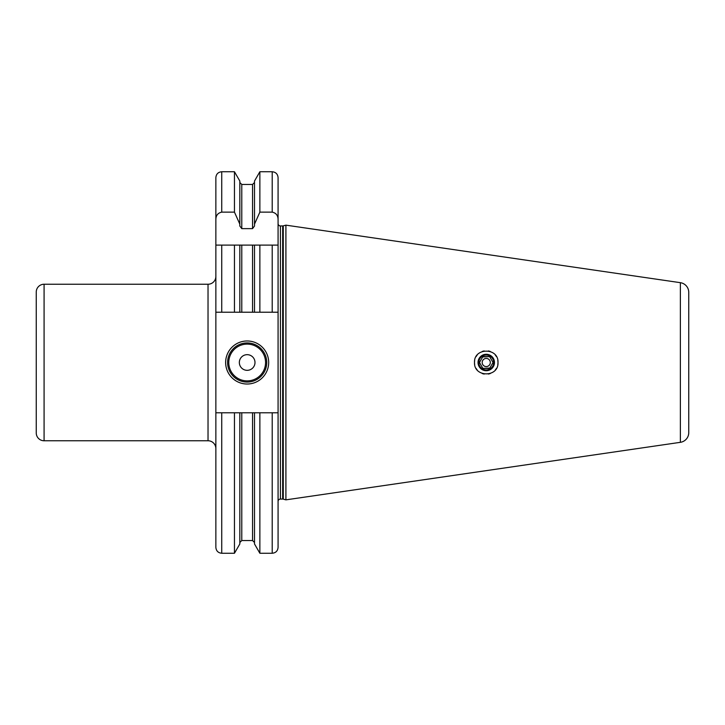 <?xml version="1.0" encoding="UTF-8"?>
<svg xmlns="http://www.w3.org/2000/svg" width="725" height="725" viewBox="0 0 725 725"><rect width="100%" height="100%" fill="white"/><g stroke="black" fill="none" stroke-linecap="round" stroke-linejoin="round"><path stroke-width="1.09" d="M215.86 219.657L215.86 177.607C216.204 174.045 218.162 172.088 221.732 171.743L221.732 212.135C217.826 212.996 215.869 215.497 215.86 219.657L215.86 312.221L241.778 312.221L239.83 312.221L239.83 245.104L215.86 245.104L221.732 245.104L221.732 312.221M272.21 553.257C275.772 552.912 277.729 550.955 278.074 547.393L278.074 412.779L272.21 412.779L272.21 553.257L259.867 553.257L254.502 543.958L254.502 412.779L239.83 412.779L239.83 543.958L234.456 553.257L234.456 412.779L221.732 412.779L221.732 553.257C218.162 552.912 216.204 550.955 215.86 547.393L215.86 312.221M221.732 412.779L215.86 412.779M239.83 224.134L234.456 212.135L234.456 171.743L239.83 181.042L239.83 226.046L241.778 228.638L252.545 228.638L254.502 226.046L254.502 224.134L259.867 212.135L272.21 212.135C276.107 212.996 278.065 215.497 278.074 219.657L278.074 245.104L252.545 245.104L252.545 312.221L254.502 312.221L241.778 312.221L241.778 245.104L234.456 245.104L234.456 312.221M259.867 312.221L254.502 312.221L254.502 245.104L259.867 245.104L259.867 312.221L278.074 312.221L278.074 245.104L272.21 245.104L272.21 312.221M234.456 212.135L221.732 212.135M252.545 245.104L241.778 245.104M239.83 412.779L234.456 412.779M254.502 224.134L254.502 181.042L259.867 171.743L259.867 212.135M254.502 412.779L259.867 412.779L259.867 553.257M272.21 412.779L259.867 412.779M272.21 212.135L272.21 171.743C275.772 172.088 277.729 174.045 278.074 177.607L278.074 219.657M278.074 412.779L278.074 312.221M278.074 501.41A2.347 2.347 0 0 1 280.421 499.063L282.668 499.063A2.347 2.347 0 0 1 283.276 499.144L285.904 499.851L285.904 225.149L680.376 282.678L680.376 442.322L285.904 499.851M278.074 223.59A2.347 2.347 0 0 0 280.421 225.937L282.668 225.937A2.347 2.347 0 0 0 283.276 225.856L285.904 225.149M680.376 282.678A9.778 9.778 0 0 1 688.75 292.356L688.75 432.644A9.778 9.778 0 0 1 680.376 442.322M688.75 307.717L688.75 417.283L688.75 307.717M497.812 360.47A11.736 11.736 0 0 1 497.993 362.5C498.791 347.338 473.715 347.42 474.513 362.5C473.76 377.589 498.773 377.671 497.993 362.5A11.736 11.736 0 0 1 497.812 364.539M496.407 368.382A11.736 11.736 0 0 1 495.257 370.031M490.29 373.52A11.736 11.736 0 0 1 488.342 374.055M484.228 374.064A11.736 11.736 0 0 1 482.252 373.538M477.231 370.013A11.736 11.736 0 0 1 476.071 368.345M474.685 364.503A11.736 11.736 0 0 1 474.685 360.497M496.417 356.627A11.736 11.736 0 0 0 495.257 354.978M490.29 351.48A11.736 11.736 0 0 0 488.333 350.945M484.209 350.936A11.736 11.736 0 0 0 482.234 351.471M477.222 354.996A11.736 11.736 0 0 0 476.062 356.673M494.468 362.5A8.22 8.22 0 0 0 486.248 354.28A8.22 8.22 0 0 0 478.029 362.5A8.22 8.22 0 0 0 486.248 370.72A8.22 8.22 0 0 0 494.468 362.5M478.817 362.5A7.431 7.431 0 0 1 486.248 355.069A7.431 7.431 0 0 1 493.689 362.5A7.431 7.431 0 0 1 486.248 369.931A7.431 7.431 0 0 1 478.817 362.5M493.027 362.5L489.638 356.627L482.859 356.627L479.47 362.5L482.859 368.373L489.638 368.373L493.027 362.5L489.638 356.627L482.705 356.908M489.801 368.092L482.859 368.373L479.47 362.5M490.317 362.5A4.069 4.069 0 0 1 486.248 366.569A4.069 4.069 0 0 1 482.179 362.5A4.069 4.069 0 0 1 486.248 358.431A4.069 4.069 0 0 1 490.317 362.5M225.638 362.5A21.523 21.523 0 0 1 247.162 340.977A21.523 21.523 0 0 1 268.685 362.5A21.523 21.523 0 0 1 247.162 384.023A21.523 21.523 0 0 1 225.638 362.5M227.596 362.5A19.566 19.566 0 0 1 247.162 342.934A19.566 19.566 0 0 1 266.728 362.5A19.566 19.566 0 0 1 247.162 382.066A19.566 19.566 0 0 1 227.596 362.5M239.341 362.5A7.83 7.83 0 0 0 247.162 370.33A7.83 7.83 0 0 0 254.992 362.5A7.83 7.83 0 0 0 247.162 354.67A7.83 7.83 0 0 0 239.341 362.5M215.86 276.415A7.83 7.83 0 0 1 208.03 284.236L44.08 284.236A7.83 7.83 0 0 0 36.25 292.066L36.25 432.934A7.83 7.83 0 0 0 44.08 440.764L208.03 440.764L208.03 284.236M215.86 448.585A7.83 7.83 0 0 0 208.03 440.764M36.25 416.938L36.25 308.062L36.25 416.938M252.545 228.638L252.545 184.458L241.778 184.458L241.778 228.638M241.778 412.779L241.778 540.542L239.83 542.499M241.778 540.542L252.545 540.542L252.545 412.779M280.421 499.063L280.421 225.937M282.668 499.063L282.668 225.937M283.276 499.144L283.276 225.856M228.774 362.5A18.388 18.388 0 0 0 247.162 380.888A18.388 18.388 0 0 0 265.558 362.5A18.388 18.388 0 0 0 247.162 344.112A18.388 18.388 0 0 0 228.774 362.5M44.08 284.236L44.08 440.764M234.456 553.257L221.732 553.257M234.456 171.743L221.732 171.743M241.778 184.458L239.83 182.501M252.545 184.458L254.502 182.501M252.545 540.542L254.502 542.499M272.21 171.743L259.867 171.743"/></g></svg>
